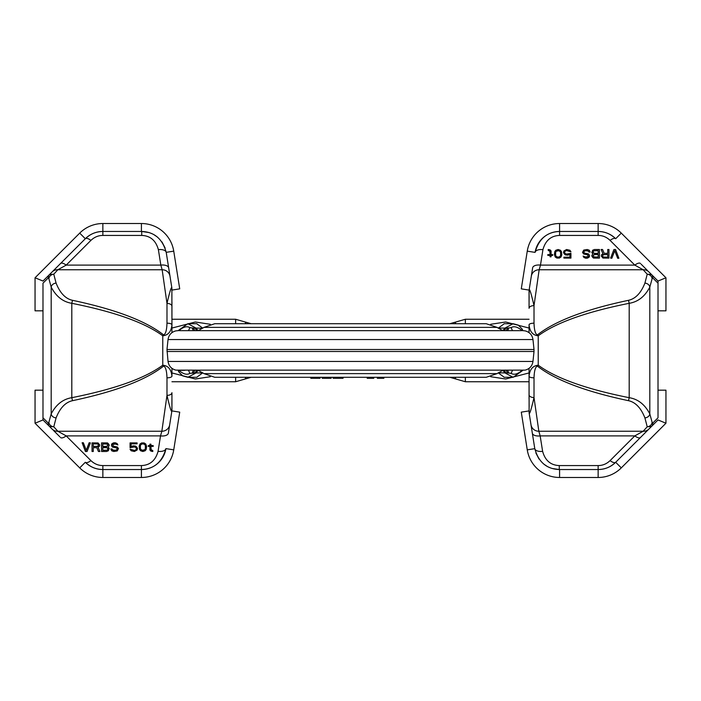 <?xml version="1.0" encoding="UTF-8"?>
<svg xmlns="http://www.w3.org/2000/svg" width="701" height="701" viewBox="0 0 701 701"><rect width="100%" height="100%" fill="white"/><g stroke="black" fill="none" stroke-linecap="round" stroke-linejoin="round"><path stroke-width="1.05" d="M42.989 310.823L35.05 310.823L35.05 277.771L79.712 233.118A32.737 32.737 0 0 1 102.854 223.523L141.418 223.523A32.737 32.737 0 0 1 173.743 251.142L179.719 288.856L171.947 290.091L171.876 288.05L171.947 324.808L171.947 301.991M171.947 302.499L171.947 306.03M171.947 399.009L171.947 410.129A4.96 4.96 0 0 1 171.885 410.9L179.719 412.144L173.743 449.858A32.737 32.737 0 0 1 141.418 477.477L102.854 477.477A32.737 32.737 0 0 1 79.712 467.882L35.05 423.229L35.05 390.177L42.989 390.177M171.947 396.424L171.947 397.125M166.146 251.913L168.669 267.835A7.939 3.934 171 0 0 160.836 265.109L162.159 269.762L166.987 303.437L166.987 323.179C166.733 330.39 165.585 334.289 163.543 334.859A4.96 0.605 -50.3 0 0 162.763 335.797C168.214 335.253 171.272 331.591 171.947 324.808L171.947 332.642M171.947 368.358L171.947 376.192A4.96 1.63 180 0 1 166.987 377.821L166.987 395.373C169.887 407.798 171.526 412.977 171.885 410.9L168.354 433.165A7.939 3.934 -171 0 1 160.52 435.891L158.067 451.348C155.543 460.504 149.996 465.254 141.418 465.569L102.854 465.569C98.342 465.552 94.372 463.904 90.928 460.627L66.192 435.891L57.824 431.238L53.784 426.786L56.089 417.901C60.006 407.947 65.508 402.208 72.58 400.674C115.455 391.587 145.773 380.073 163.543 366.141C165.567 366.649 166.715 370.549 166.987 377.821M163.543 334.859C145.755 320.918 115.437 309.404 72.58 300.326C65.543 298.836 60.041 293.088 56.089 283.099L53.784 274.214L49.561 274.485L85.32 238.726C90.376 233.915 96.221 231.496 102.854 231.461L141.725 231.461C154.351 231.935 162.509 238.91 166.225 252.386L168.941 269.535M169.37 272.225L171.868 288.015M171.947 306.232A4.96 2.804 180 0 0 166.987 303.437C169.896 291.038 171.526 285.929 171.885 288.12L169.993 276.212A7.939 7.685 171 0 0 169.993 276.203A7.939 7.685 171 0 0 162.159 269.762L57.824 269.762L66.192 265.109L90.928 240.373C94.372 237.096 98.342 235.448 102.854 235.431L141.725 235.431C150.312 235.755 155.859 240.496 158.382 249.652L160.836 265.109L66.192 265.109A7.939 2.997 45 0 0 60.584 263.462L52.207 271.839A7.939 7.466 45 0 1 57.824 269.762L53.784 274.214A4.96 4.495 -19.8 0 0 48.886 278.761L48.167 277.999L42.989 283.178L42.989 417.822L48.167 423.001L48.886 422.239A4.96 4.495 19.8 0 0 53.784 426.786L49.561 426.515A4.96 4.837 135 0 0 49.561 426.515L42.989 419.943L42.989 417.822L42.989 419.943L52.531 429.485M168.669 267.835L169.993 276.212L168.669 267.835M48.886 422.239L51.191 413.888C56.089 404.53 62.959 399.132 71.809 397.686C114.675 389.143 145.002 378.312 162.763 365.203C168.17 365.694 171.228 369.348 171.947 376.192M163.543 366.141A4.96 0.605 50.3 0 1 162.763 365.203L162.763 335.797C144.984 322.679 114.666 311.849 71.809 303.314A4.96 0.762 -78.1 0 1 72.58 300.326M56.089 417.901A4.96 3.978 12.3 0 1 51.191 413.888L51.191 287.112C56.133 296.505 63.002 301.912 71.809 303.314L71.809 397.686A4.96 0.762 78.1 0 0 72.58 400.674M168.669 431.203L169.686 424.788A7.939 7.685 -171 0 1 161.843 431.238L166.987 395.373A4.96 2.673 180 0 0 171.947 392.7L171.885 410.9M52.689 271.357L42.989 281.057L35.05 277.771M90.411 234.809A24.798 24.798 0 0 0 85.32 238.726L53.434 270.612M48.167 277.999A4.96 4.837 -135 0 1 49.543 274.503L42.989 281.057M91.638 234.143A24.798 24.798 0 0 1 102.854 231.461L141.725 231.461L148.971 232.548M149.961 232.872L152.564 233.959M153.808 234.607L157.261 236.929M161.966 241.924L165.121 248.023M53.627 430.58L59.865 436.819M60.584 437.538A7.939 2.997 -45 0 0 66.192 435.891L160.52 435.891L161.843 431.238L57.824 431.238A7.939 7.466 -45 0 1 52.207 429.161L49.561 426.515A4.96 4.837 135 0 1 48.167 423.001M42.989 419.943L35.05 423.229M90.438 466.209A24.798 24.798 0 0 1 85.32 462.274C90.087 466.962 95.932 469.39 102.854 469.539L141.418 469.539C154.027 469.065 162.194 462.099 165.909 448.614A24.798 24.798 0 0 1 141.418 469.539L102.854 469.539A24.798 24.798 0 0 1 91.673 466.875M102.854 477.477L102.854 469.539C96.221 469.504 90.376 467.085 85.32 462.274L79.712 467.882M169.046 428.784L170.054 422.449M170.545 419.329L171.868 410.988M90.385 442.901L89.15 442.752L86.249 450.252L83.358 442.752L82.122 442.752L85.426 451.497L87.082 451.497L90.385 442.901L89.15 442.901L86.249 450.401L83.358 442.901L82.122 442.901M93.277 451.348L93.277 447.659L96.791 447.659L98.447 451.497L99.892 451.497L98.035 447.291L99.481 446.195L99.682 444.916L98.035 443.085L92.041 442.901L92.041 451.497L93.277 451.497L93.277 447.659M99.892 451.497L98.087 447.264M99.682 444.916L98.035 442.936L92.041 442.901M109.19 448.57L107.954 447.107L109.19 445.643L108.366 443.637L106.508 442.901L101.549 442.901L101.549 451.497L106.508 451.497L108.366 450.761L109.19 448.421L108.12 447.036M109.19 444.916L107.542 442.936L101.549 442.901M136.476 448.57L135.854 449.884L134.408 450.428L130.062 449.148L131.096 450.761L134.408 451.497L137.089 450.033L137.501 448.386L136.476 446.739L134.408 446.011L131.096 446.739L131.096 443.821L137.089 443.821L137.089 442.901L130.062 442.901L130.062 447.659L134.408 446.923L135.854 447.475L136.476 448.57L135.854 450.033L134.408 450.577L130.062 449.297M137.501 448.386L135.442 446.046L133.164 445.862L131.096 446.59L131.096 443.821M137.089 442.901L130.062 442.901M146.597 446.379L145.773 444.031L144.117 442.936L141.637 442.936L139.981 444.031L139.157 446.23L139.569 449.481L140.603 450.761L142.881 451.497L145.151 450.761L146.185 449.481L146.597 446.379L145.773 444.18L144.117 443.085L141.637 443.085L139.981 444.18L139.157 446.379M117.873 444.916L117.049 443.488L115.183 442.752L113.325 442.936L111.669 444.031L111.468 445.643L112.502 447.107L116.217 447.843L117.251 448.754L116.839 449.7L115.393 450.252L112.914 450.068L112.09 448.973L110.846 448.973L111.669 450.761L113.737 451.497L117.251 450.945L118.495 448.57L117.251 447.107L112.914 446.011L112.914 444.548L115.393 443.996L117.873 444.916L117.049 443.637L115.183 442.901L112.502 443.453L111.468 444.916M118.495 448.57L117.251 446.958L113.536 446.23L112.703 445.1M149.909 446.379L149.909 450.033L150.934 451.129L152.8 451.497L152.8 450.612L150.934 449.516L150.934 446.379L153.212 446.379L153.212 445.643L150.934 445.643L150.934 444.18L149.909 444.18L149.909 445.643L148.253 445.643L148.253 446.379L149.909 446.379L149.909 449.884M153.212 445.643L150.934 445.494M150.934 444.18L149.909 444.18M149.909 445.494L148.253 445.643M97.202 446.414L93.277 446.414L93.277 443.821L97.825 443.996L98.447 444.916L97.825 446.23L93.277 446.563L93.277 443.821M107.954 445.1L106.71 446.414L102.784 446.414L102.784 443.996L106.71 443.996L107.954 445.1L106.71 446.563L102.784 446.563L102.784 443.996M107.954 448.754L107.744 449.7L106.71 450.252L102.784 450.252L102.784 447.659L106.71 447.659L107.954 448.754L107.332 450.217L102.784 450.401L102.784 447.659M145.563 446.563L145.361 448.789L144.529 449.884L141.847 450.252L140.402 448.789L140.402 445.459L141.225 444.364L142.881 443.821L144.529 444.364L145.361 445.459L145.361 448.938L144.529 450.033L142.881 450.577L141.225 450.033L140.402 448.938L140.191 446.563M98.447 444.916L98.236 446.011L97.202 446.563M117.251 448.754L116.839 449.849L115.393 450.401L112.914 450.217L112.09 449.122L110.846 449.122M152.8 450.761L151.144 450.217L150.934 446.379M166.987 351.49L534.013 351.49L534.013 349.51L166.987 349.51L168.03 361.453L532.97 361.453L534.013 351.49M171.947 328.059L195.316 322.004L210.309 324.283M171.947 372.941L195.316 378.996L210.309 376.717M179.246 370.338L179.806 371.092A6.239 3.75 150.5 0 1 178.387 370.338M179.947 370.338A9.919 3.198 -51.7 0 1 179.806 371.092C183.767 374.255 187.123 375.026 189.866 373.396L196.017 372.914L187.868 377.287L196.744 377.287L202.808 372.809M188.473 370.338A9.919 0.78 -108.5 0 1 189.866 373.396M195.027 370.338A9.919 6.274 -90 0 0 193.423 372.914A7.834 0.499 6.3 0 0 196.017 372.914L202.677 372.914A9.919 9.796 -90 0 1 202.764 372.783M198.392 370.435A9.919 9.796 -90 0 0 196.017 372.914M235.641 377.287L235.641 381.747L246.226 378.689L244.903 377.287M251.124 377.287L246.226 378.689M251.124 323.713L246.226 322.311L244.903 323.713M449.876 323.713L454.774 322.311L456.097 323.713M449.876 377.287L454.774 378.689L456.097 377.287M373.756 377.287L373.756 378.277L367.201 378.277L367.201 377.287M319.008 377.287L319.008 378.277L310.823 378.277L310.823 377.287M318.009 377.287L318.009 378.277M319.752 377.287L319.752 378.277L319.008 378.277M319.998 377.287L319.752 378.277M320.243 377.287L319.998 378.277M316.773 377.287L316.773 378.277M383.868 377.287L383.868 378.277L377.322 378.277L377.322 377.287M331.152 377.287L331.152 378.277L322.232 378.277L322.232 377.287M343.061 377.287L343.061 378.277L333.141 378.277L333.141 377.287M323.713 377.287L323.713 378.277M323.967 377.287L323.967 378.277M324.458 377.287L324.458 378.277M325.203 377.287L325.203 378.277M326.193 377.287L326.193 378.277M327.192 377.287L327.192 378.277M328.182 377.287L328.182 378.277M328.927 377.287L328.927 378.277M329.417 377.287L329.417 378.277M329.672 377.287L329.672 378.277M339.091 377.287L339.091 378.277M340.335 377.287L340.335 378.277M341.326 377.287L341.326 378.277M342.316 377.287L342.316 378.277M342.815 377.287L342.815 378.277M497.062 373.624L203.938 373.624L214.769 377.287L486.231 377.287L497.062 373.624L502.836 370.338M203.938 327.376L497.062 327.376L486.231 323.713L214.769 323.713L203.938 327.376L198.164 330.662M195.027 330.662A9.919 6.274 90 0 1 193.423 328.086L196.017 328.086L187.868 323.713L178.089 330.662M188.473 330.662A9.919 0.78 108.5 0 0 189.866 327.604L193.423 328.086A7.834 0.499 -6.3 0 1 196.017 328.086L202.808 328.191M179.947 330.662A9.919 3.198 51.7 0 0 179.806 329.908C183.767 326.745 187.123 325.974 189.866 327.604M179.246 330.662L179.806 329.908A6.239 3.75 -150.5 0 0 178.387 330.662M512.527 330.662A9.919 0.78 71.5 0 1 511.134 327.604L507.577 328.086A7.834 0.499 -173.7 0 0 504.983 328.086L513.132 323.713L504.256 323.713L498.192 328.191M521.053 330.662A9.919 3.198 128.3 0 1 521.193 329.908C517.233 326.745 513.877 325.974 511.134 327.604M505.973 370.338A9.919 6.274 -90 0 1 507.577 372.914L504.983 372.914L513.132 377.287L522.911 370.338M512.527 370.338A9.919 0.78 -71.5 0 0 511.134 373.396L507.577 372.914A7.834 0.499 173.7 0 1 504.983 372.914L498.192 372.809M521.053 370.338A9.919 3.198 -128.3 0 0 521.193 371.092C517.233 374.255 513.877 375.026 511.134 373.396M521.754 370.338L521.193 371.092A6.239 3.75 29.5 0 0 522.613 370.338M521.754 330.662L521.193 329.908A6.239 3.75 -29.5 0 1 522.613 330.662M505.973 330.662A9.919 6.274 90 0 0 507.577 328.086L498.323 328.086A9.919 9.796 90 0 1 498.236 328.217M502.608 330.565A9.919 9.796 90 0 0 504.983 328.086M529.053 328.059L505.684 322.004L490.691 324.283M529.053 372.941L505.684 378.996L490.691 376.717M502.608 370.435A9.919 9.796 -90 0 1 504.983 372.914M513.132 377.287L504.256 377.287L498.323 372.914A9.919 9.796 -90 0 0 498.236 372.783M187.868 323.713L196.744 323.713L202.677 328.086A9.919 9.796 90 0 0 202.764 328.217M198.392 330.565A9.919 9.796 90 0 1 196.017 328.086M658.011 390.177L665.95 390.177L665.95 423.229L621.288 467.882A32.737 32.737 0 0 1 598.146 477.477L559.582 477.477A32.737 32.737 0 0 1 527.257 449.858L521.281 412.144L529.053 410.909L529.124 412.95L529.053 376.192L529.053 399.009M529.053 398.501L529.053 394.97M529.053 301.991L529.053 290.871A4.96 4.96 0 0 1 529.115 290.1L521.281 288.856L527.257 251.142A32.737 32.737 0 0 1 559.582 223.523L598.146 223.523A32.737 32.737 0 0 1 621.288 233.118L665.95 277.771L665.95 310.823L658.011 310.823M529.053 304.576L529.053 303.875M534.854 449.087L532.331 433.165A7.939 3.934 -9 0 0 540.164 435.891L538.841 431.238L534.013 397.563L534.013 377.821C534.267 370.61 535.415 366.711 537.457 366.141A4.96 0.605 129.7 0 0 538.237 365.203C532.786 365.747 529.728 369.409 529.053 376.192L529.053 368.358M529.053 332.642L529.053 324.808A4.96 1.63 0 0 1 534.013 323.179L534.013 305.627C531.113 293.202 529.474 288.023 529.115 290.1L532.646 267.835A7.939 3.934 9 0 1 540.48 265.109L542.933 249.652C545.457 240.496 551.004 235.746 559.582 235.431L598.146 235.431C602.658 235.448 606.628 237.096 610.072 240.373L634.808 265.109L643.176 269.762L647.216 274.214L644.911 283.099C640.994 293.053 635.492 298.792 628.42 300.326C585.545 309.413 555.227 320.927 537.457 334.859C535.433 334.351 534.285 330.451 534.013 323.179M537.457 366.141C555.245 380.082 585.563 391.596 628.42 400.674C635.457 402.164 640.959 407.912 644.911 417.901L647.216 426.786L651.439 426.515L615.68 462.274C610.624 467.085 604.779 469.504 598.146 469.539L559.275 469.539C546.649 469.065 538.491 462.09 534.775 448.614L532.059 431.465M531.63 428.775L529.132 412.985M529.053 394.768A4.96 2.804 0 0 0 534.013 397.563C531.104 409.962 529.474 415.071 529.115 412.88L531.007 424.788A7.939 7.685 -9 0 0 531.007 424.797A7.939 7.685 -9 0 0 538.841 431.238L643.176 431.238L634.808 435.891L610.072 460.627C606.628 463.904 602.658 465.552 598.146 465.569L559.275 465.569C550.688 465.245 545.141 460.504 542.618 451.348L540.164 435.891L634.808 435.891A7.939 2.997 -135 0 0 640.416 437.538L648.793 429.161A7.939 7.466 -135 0 1 643.176 431.238L647.216 426.786A4.96 4.495 160.2 0 0 652.114 422.239L652.833 423.001L658.011 417.822L658.011 283.178L652.833 277.999L652.114 278.761A4.96 4.495 -160.2 0 0 647.216 274.214L651.439 274.485A4.96 4.837 -45 0 0 651.439 274.485L658.011 281.057L658.011 283.178L658.011 281.057L648.469 271.515M532.331 433.165L531.007 424.788L532.331 433.165M652.114 278.761L649.809 287.112C644.911 296.47 638.041 301.868 629.191 303.314C586.325 311.857 555.998 322.688 538.237 335.797C532.83 335.306 529.772 331.652 529.053 324.808M537.457 334.859A4.96 0.605 -129.7 0 1 538.237 335.797L538.237 365.203C556.016 378.321 586.334 389.151 629.191 397.686A4.96 0.762 101.9 0 1 628.42 400.674M644.911 283.099A4.96 3.978 -167.7 0 1 649.809 287.112L649.809 413.888C644.867 404.495 637.998 399.088 629.191 397.686L629.191 303.314A4.96 0.762 -101.9 0 0 628.42 300.326M532.331 269.797L531.314 276.212A7.939 7.685 9 0 1 539.157 269.762L534.013 305.627A4.96 2.673 0 0 0 529.053 308.3L529.115 290.1M648.311 429.643L658.011 419.943L665.95 423.229M610.589 466.191A24.798 24.798 0 0 0 615.68 462.274L647.566 430.388M652.833 423.001A4.96 4.837 45 0 1 651.457 426.497L658.011 419.943M609.362 466.857A24.798 24.798 0 0 1 598.146 469.539L598.146 477.477M559.275 465.569L559.275 469.539L552.029 468.452M551.039 468.128L548.436 467.041M547.192 466.393L543.739 464.071M539.034 459.076L535.879 452.977M647.373 270.42L641.135 264.181M640.416 263.462A7.939 2.997 135 0 0 634.808 265.109L540.48 265.109L539.157 269.762L643.176 269.762A7.939 7.466 135 0 1 648.793 271.839L651.439 274.485A4.96 4.837 -45 0 1 652.833 277.999M658.011 281.057L665.95 277.771M559.582 223.523L559.582 231.461C546.973 231.935 538.806 238.901 535.091 252.386A24.798 24.798 0 0 1 559.582 231.461L598.146 231.461A24.798 24.798 0 0 1 609.327 234.125M610.562 234.791A24.798 24.798 0 0 1 615.68 238.726L621.288 233.118M615.68 238.726C610.913 234.038 605.068 231.61 598.146 231.461C604.779 231.496 610.624 233.915 615.68 238.726L615.68 238.726A7.939 2.997 135 0 0 610.072 240.373M531.954 272.216L530.946 278.551M530.455 281.671L529.132 290.012M610.615 258.099L611.85 258.248L614.751 250.748L617.642 258.248L618.878 258.248L615.574 249.503L613.918 249.503L610.615 258.099L611.85 258.099L614.751 250.599L617.642 258.099L618.878 258.099M607.723 249.652L607.723 253.341L604.209 253.341L602.553 249.503L601.107 249.503L602.965 253.709L601.519 254.805L601.318 256.084L602.965 257.915L608.959 258.099L608.959 249.503L607.723 249.503L607.723 253.341M601.107 249.503L602.913 253.736M601.318 256.084L602.965 258.064L608.959 258.099M591.81 252.43L593.046 253.893L591.81 255.357L592.634 257.363L594.492 258.099L599.451 258.099L599.451 249.503L594.492 249.503L592.634 250.239L591.81 252.579L592.88 253.964M591.81 256.084L593.458 258.064L599.451 258.099M564.524 252.43L565.146 251.116L566.592 250.572L570.938 251.852L569.904 250.239L566.592 249.503L563.911 250.967L563.499 252.614L564.524 254.261L566.592 254.989L569.904 254.261L569.904 257.179L563.911 257.179L563.911 258.099L570.938 258.099L570.938 253.341L566.592 254.077L565.146 253.525L564.524 252.43L565.146 250.967L566.592 250.423L570.938 251.703M563.499 252.614L565.558 254.954L567.836 255.138L569.904 254.41L569.904 257.179M563.911 258.099L570.938 258.099M554.403 254.621L555.227 256.969L556.883 258.064L559.363 258.064L561.019 256.969L561.843 254.77L561.431 251.519L560.397 250.239L558.119 249.503L555.849 250.239L554.815 251.519L554.403 254.621L555.227 256.82L556.883 257.915L559.363 257.915L561.019 256.82L561.843 254.621M583.127 256.084L583.951 257.512L585.817 258.248L587.675 258.064L589.331 256.969L589.532 255.357L588.498 253.893L584.783 253.157L583.749 252.246L584.161 251.3L585.607 250.748L588.086 250.932L588.91 252.027L590.154 252.027L589.331 250.239L587.263 249.503L583.749 250.055L582.505 252.43L583.749 253.893L588.086 254.989L588.086 256.452L585.607 257.004L583.127 256.084L583.951 257.363L585.817 258.099L588.498 257.547L589.532 256.084M582.505 252.43L583.749 254.042L587.464 254.77L588.297 255.9M551.091 254.621L551.091 250.967L550.066 249.871L548.2 249.503L548.2 250.388L550.066 251.484L550.066 254.621L547.788 254.621L547.788 255.357L550.066 255.357L550.066 256.82L551.091 256.82L551.091 255.357L552.747 255.357L552.747 254.621L551.091 254.621L551.091 251.116M547.788 255.357L550.066 255.506M550.066 256.82L551.091 256.82M551.091 255.506L552.747 255.357M603.798 254.586L607.723 254.586L607.723 257.179L603.175 257.004L602.553 256.084L603.175 254.77L607.723 254.437L607.723 257.179M593.046 255.9L594.29 254.586L598.216 254.586L598.216 257.004L594.29 257.004L593.046 255.9L594.29 254.437L598.216 254.437L598.216 257.004M593.046 252.246L593.256 251.3L594.29 250.748L598.216 250.748L598.216 253.341L594.29 253.341L593.046 252.246L593.668 250.783L598.216 250.599L598.216 253.341M555.437 254.437L555.639 252.211L556.471 251.116L559.153 250.748L560.598 252.211L560.598 255.541L559.775 256.636L558.119 257.179L556.471 256.636L555.639 255.541L555.639 252.062L556.471 250.967L558.119 250.423L559.775 250.967L560.598 252.062L560.809 254.437M602.553 256.084L602.764 254.989L603.798 254.437M583.749 252.246L584.161 251.151L585.607 250.599L588.086 250.783L588.91 251.878L590.154 251.878M548.2 250.239L549.856 250.783L550.066 254.621M166.216 252.334L173.743 251.142M171.947 324.808A4.96 1.63 180 0 0 166.987 323.179M90.928 240.373A7.939 2.997 45 0 0 85.32 238.726L79.712 233.118M85.32 238.726C90.087 234.038 95.932 231.61 102.854 231.461L102.854 223.523M141.418 231.461L141.418 223.523M141.725 231.461L141.725 235.431M166.225 252.386A7.939 3.934 171 0 0 158.382 249.652M56.089 283.099A4.96 3.978 -12.3 0 0 51.191 287.112L48.886 278.761M102.854 469.539L102.854 465.569M85.32 462.274L85.32 462.274A7.939 2.997 -45 0 0 90.928 460.627M158.067 451.348A7.939 3.934 -171 0 0 165.909 448.614L173.743 449.858M141.418 465.569L141.418 477.477M102.854 231.461L102.854 235.431M235.641 323.713L235.641 319.253L171.947 319.253M193.432 370.338A9.919 4.67 -90 0 0 192.24 372.923M197.183 370.338A9.919 8.447 -90 0 0 195.097 372.792M198.217 370.365A9.919 9.516 -90 0 0 195.842 372.871M197.183 330.662A9.919 8.447 90 0 1 195.097 328.208M193.432 330.662A9.919 4.67 90 0 1 192.24 328.077M166.987 349.51L168.03 339.547L532.97 339.547L534.013 349.51M507.568 330.662A9.919 4.67 90 0 0 508.76 328.077M503.817 370.338A9.919 8.447 -90 0 1 505.903 372.792M507.568 370.338A9.919 4.67 -90 0 1 508.76 372.923M503.817 330.662A9.919 8.447 90 0 0 505.903 328.208M502.783 330.635A9.919 9.516 90 0 0 505.158 328.129M465.359 323.713L465.359 319.253L529.053 319.253M465.359 377.287L465.359 381.747L529.053 381.747M502.783 370.365A9.919 9.516 -90 0 1 505.158 372.871M198.217 330.635A9.919 9.516 90 0 1 195.842 328.129M534.784 448.666L527.257 449.858M529.053 376.192A4.96 1.63 0 0 0 534.013 377.821M610.072 460.627A7.939 2.997 -135 0 0 615.68 462.274L621.288 467.882M559.582 469.539L559.582 477.477M534.775 448.614A7.939 3.934 -9 0 0 542.618 451.348M644.911 417.901A4.96 3.978 167.7 0 0 649.809 413.888L652.114 422.239M598.146 235.431L598.146 223.523M542.933 249.652A7.939 3.934 9 0 0 535.091 252.386L527.257 251.142M559.582 231.461L559.582 235.431M615.68 462.274C610.913 466.962 605.068 469.39 598.146 469.539L598.146 465.569M171.947 381.747L235.641 381.747M184.933 370.338L180.026 370.338M203.938 373.624L198.164 370.338M497.062 327.376L502.836 330.662M520.974 330.662L180.026 330.662M168.03 339.547C168.766 334.955 171.386 332.064 175.881 330.872L177.896 330.662M532.97 339.547C532.234 334.955 529.614 332.064 525.119 330.872L523.104 330.662M168.03 361.453C168.766 366.045 171.386 368.936 175.881 370.128L525.119 370.128C529.614 368.936 532.234 366.045 532.97 361.453M522.911 330.662L522.219 329.137L518.302 325.124L513.132 323.713M454.774 378.689L465.359 381.747M454.774 322.311L465.359 319.253M235.641 319.253L246.226 322.311M178.089 370.338L178.781 371.863L182.698 375.876L187.868 377.287"/></g></svg>
